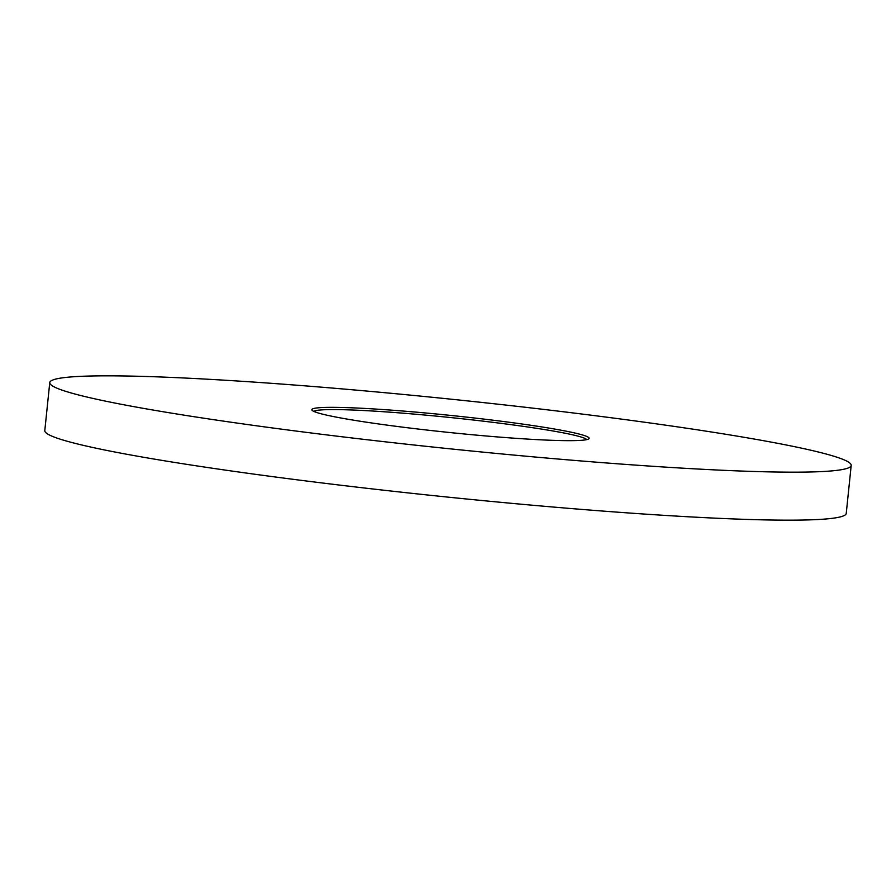 <?xml version="1.0" encoding="UTF-8"?>
<svg xmlns="http://www.w3.org/2000/svg" width="896" height="896" viewBox="0 0 896 896"><rect width="100%" height="100%" fill="white"/><g stroke="black" fill="none" stroke-linecap="round" stroke-linejoin="round"><path stroke-width="1.34" d="M427.258 413.134A139.384 8.557 -174.1 0 1 588.818 438.827A139.384 8.557 -174.1 0 1 473.704 434.874A139.384 8.557 -174.1 0 1 312.043 410.222A139.384 8.557 -174.1 0 1 427.258 413.134M586.746 439.622A137.368 8.434 5.9 0 0 427.392 415.285A137.368 8.434 5.9 0 0 313.902 411.421M383.365 392.571A402.853 24.741 5.9 0 0 49.762 382.592A402.853 24.741 5.9 0 0 517.597 455.426A402.853 24.741 5.9 0 0 851.2 465.416A402.853 24.741 5.9 0 0 383.365 392.571M49.762 382.592L44.8 430.584A402.853 24.741 5.9 0 0 512.635 503.429A402.853 24.741 5.9 0 0 846.238 513.408L851.2 465.416"/></g></svg>
